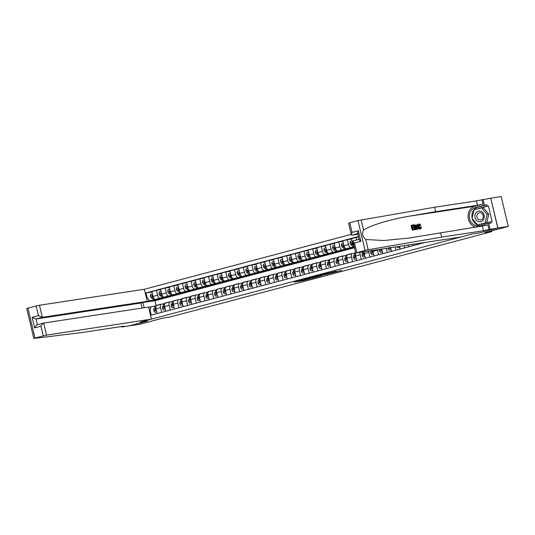 <?xml version="1.0" encoding="UTF-8"?>
<svg xmlns="http://www.w3.org/2000/svg" width="535" height="535" viewBox="0 0 535 535"><rect width="100%" height="100%" fill="white"/><g stroke="black" fill="none" stroke-linecap="round" stroke-linejoin="round"><path stroke-width="0.8" d="M302.609 279.872L294.217 282.092L302.716 280.728L310.226 278.722L300.596 280.587L302.609 279.872M336.214 271.245L324.926 273.94L333.419 272.582L341.738 270.329L332.041 272.756L326.938 273.505L336.194 271.171M129.202 325.862L139.528 324.304L162.961 318.084L169.983 317.021L491.832 231.595L491.658 230.846M497.924 228.017L490.729 198.197L497.791 228.05L479.701 232.852L497.924 228.017L508.25 226.445L484.817 232.665L491.832 231.595M129.202 325.875L147.433 321.04L140.003 322.17L472.265 233.982L479.701 232.852L472.265 233.982L460.842 237.018L355.621 253.001L365.031 250.434L357.975 220.574L434.601 207.252L476.411 200.886L490.729 198.197M313.242 277.063L303.726 279.564L312.219 278.207L320.652 275.946L313.242 277.063M314.714 276.628L323.842 274.248L331.252 273.131L320.004 275.712L321.856 275.619L314.714 276.628M490.869 198.157L501.195 196.586L508.25 226.445M351.221 234.383L144.363 289.281L39.483 305.244L42.332 317.308L36.019 318.987L37.37 324.712L43.549 323.08M148.643 307.371L150.984 306.749L150.094 310.233L151.244 315.115L424.864 242.495M150.094 310.233L149.365 310.427M146.423 297.995L147.152 297.801L149.573 300.784L154.107 300.088M152.007 292.01L146.001 292.919L147.152 297.801M146.001 292.919L358.443 236.537M354.384 247.779L154.949 300.71L142.972 302.529L144.203 307.739M154.949 300.71L156.086 305.518M149.573 300.784L142.892 302.496M351.649 239.025L347.375 239.673L348.526 244.555A3.324 1.665 75.1 0 0 350.94 247.531L353.742 247.103M347.375 239.673L342.861 240.87L344.012 245.752A3.324 1.665 75.1 0 0 346.426 248.728L353.568 247.645L350.559 248.441M342.968 241.325L338.695 241.974L339.845 246.856A3.324 1.665 75.1 0 0 342.26 249.832L345.062 249.41M338.695 241.974L334.181 243.178L335.331 248.059A3.324 1.665 75.1 0 0 337.745 251.035L344.894 249.945L341.878 250.748M334.288 243.632L330.015 244.281L331.165 249.163A3.324 1.665 75.1 0 0 333.579 252.139L336.381 251.711M330.015 244.281L325.501 245.478L326.651 250.36A3.324 1.665 75.1 0 0 329.065 253.336L336.214 252.252L333.198 253.048M325.608 245.933L321.334 246.582L322.485 251.463A3.324 1.665 75.1 0 0 324.899 254.439L327.701 254.018M321.334 246.582L316.82 247.779L317.971 252.667A3.324 1.665 75.1 0 0 320.385 255.643L327.534 254.553L324.518 255.355M316.927 248.24L312.654 248.889L313.804 253.771A3.324 1.665 75.1 0 0 316.218 256.746L319.02 256.318M312.654 248.889L308.14 250.086L309.29 254.968A3.324 1.665 75.1 0 0 311.711 257.944L318.853 256.853L315.837 257.656M308.247 250.54L303.974 251.189L305.124 256.071A3.324 1.665 75.1 0 0 307.545 259.047L310.347 258.626M303.974 251.189L299.46 252.386L300.616 257.268A3.324 1.665 75.1 0 0 303.031 260.251L310.173 259.161L307.157 259.963M299.567 252.848L295.293 253.496L296.45 258.378A3.324 1.665 75.1 0 0 298.864 261.354L301.666 260.926M295.293 253.496L290.779 254.693L291.936 259.575A3.324 1.665 75.1 0 0 294.35 262.551L301.493 261.461L298.476 262.264M290.886 255.148L286.613 255.797L287.77 260.679A3.324 1.665 75.1 0 0 290.184 263.655L292.986 263.233M286.613 255.797L282.099 256.994L283.256 261.876A3.324 1.665 75.1 0 0 285.67 264.852L292.812 263.768L289.796 264.571M282.206 257.449L277.933 258.104L279.089 262.986A3.324 1.665 75.1 0 0 281.504 265.962L284.306 265.534M277.933 258.104L273.418 259.301L274.575 264.183A3.324 1.665 75.1 0 0 276.99 267.159L284.132 266.069L281.116 266.871M273.525 259.756L269.252 260.405L270.409 265.286A3.324 1.665 75.1 0 0 272.823 268.262L275.625 267.841M269.252 260.405L264.738 261.602L265.895 266.483A3.324 1.665 75.1 0 0 268.309 269.459L275.451 268.376L272.435 269.172M264.845 262.056L260.572 262.712L261.729 267.594A3.324 1.665 75.1 0 0 264.143 270.57L266.945 270.142M260.572 262.712L256.058 263.909L257.215 268.791A3.324 1.665 75.1 0 0 259.629 271.767L266.771 270.677L263.762 271.479M256.165 264.364L251.891 265.012L253.048 269.894A3.324 1.665 75.1 0 0 255.462 272.87L258.265 272.449M251.891 265.012L247.377 266.209L248.534 271.091A3.324 1.665 75.1 0 0 250.948 274.067L258.091 272.984L255.081 273.78M247.491 266.664L243.211 267.319L244.368 272.201A3.324 1.665 75.1 0 0 246.782 275.177L249.584 274.749M243.211 267.319L238.697 268.516L239.854 273.398A3.324 1.665 75.1 0 0 242.268 276.374L249.41 275.284L246.401 276.087M238.811 268.971L234.531 269.62L235.688 274.502A3.324 1.665 75.1 0 0 238.102 277.478L240.904 277.05M234.531 269.62L230.023 270.817L231.173 275.699A3.324 1.665 75.1 0 0 233.588 278.675L240.73 277.591L237.721 278.387M230.13 271.272L225.857 271.927L227.007 276.809A3.324 1.665 75.1 0 0 229.421 279.785L232.223 279.357M225.857 271.927L221.343 273.124L222.493 278.006A3.324 1.665 75.1 0 0 224.907 280.982L232.05 279.892L229.04 280.694M221.45 273.579L217.177 274.228L218.327 279.109A3.324 1.665 75.1 0 0 220.741 282.085L223.543 281.657M217.177 274.228L212.662 275.425L213.813 280.307A3.324 1.665 75.1 0 0 216.227 283.282L223.376 282.199L220.36 282.995M212.769 275.879L208.496 276.535L209.646 281.417A3.324 1.665 75.1 0 0 212.061 284.393L214.863 283.965M208.496 276.535L203.982 277.732L205.132 282.614A3.324 1.665 75.1 0 0 207.547 285.59L214.696 284.5L211.679 285.302M204.089 278.187L199.816 278.835L200.966 283.717A3.324 1.665 75.1 0 0 203.38 286.693L206.182 286.265M199.816 278.835L195.302 280.032L196.452 284.914A3.324 1.665 75.1 0 0 198.866 287.89L206.015 286.807L202.999 287.603M195.409 280.487L191.135 281.142L192.286 286.024A3.324 1.665 75.1 0 0 194.7 289L197.502 288.572M191.135 281.142L186.621 282.34L187.772 287.221A3.324 1.665 75.1 0 0 190.192 290.197L197.335 289.107L194.319 289.91M186.728 282.794L182.455 283.443L183.605 288.325A3.324 1.665 75.1 0 0 186.026 291.301L188.828 290.873M182.455 283.443L177.941 284.64L179.098 289.522A3.324 1.665 75.1 0 0 181.512 292.498L188.654 291.414L185.638 292.21M178.048 285.095L173.775 285.75L174.932 290.632A3.324 1.665 75.1 0 0 177.346 293.608L180.148 293.18M173.775 285.75L169.261 286.947L170.418 291.829A3.324 1.665 75.1 0 0 172.832 294.805L179.974 293.715L176.958 294.517M169.368 287.402L165.094 288.051L166.251 292.933A3.324 1.665 75.1 0 0 168.665 295.909L171.467 295.48M165.094 288.051L160.58 289.248L161.737 294.13A3.324 1.665 75.1 0 0 164.151 297.106L171.294 296.022L168.278 296.818M160.687 289.702L156.414 290.358L157.571 295.24A3.324 1.665 75.1 0 0 159.985 298.216L162.787 297.788M156.414 290.358L151.9 291.555L153.057 296.437A3.324 1.665 75.1 0 0 155.471 299.413L162.613 298.323L159.597 299.125M155.424 306.073L150.984 306.749M164.105 303.773L161.396 304.188A3.324 1.665 75.1 0 0 161.309 304.201A3.324 1.665 75.1 0 0 160.507 307.665L161.617 312.36M172.785 301.466L170.076 301.88A3.324 1.665 75.1 0 0 169.99 301.9A3.324 1.665 75.1 0 0 169.187 305.358L170.297 310.059M181.465 299.165L178.757 299.58A3.324 1.665 75.1 0 0 178.663 299.593A3.324 1.665 75.1 0 0 177.867 303.057L178.978 307.752M190.146 296.858L187.437 297.273A3.324 1.665 75.1 0 0 187.344 297.293A3.324 1.665 75.1 0 0 186.548 300.75L187.658 305.452M198.826 294.558L196.118 294.972A3.324 1.665 75.1 0 0 196.024 294.986A3.324 1.665 75.1 0 0 195.228 298.45L196.338 303.144M207.506 292.25L204.791 292.665A3.324 1.665 75.1 0 0 204.704 292.685A3.324 1.665 75.1 0 0 203.909 296.143L205.019 300.844M216.187 289.95L213.472 290.365A3.324 1.665 75.1 0 0 213.385 290.378A3.324 1.665 75.1 0 0 212.589 293.842L213.699 298.537M224.867 287.643L222.152 288.057A3.324 1.665 75.1 0 0 222.065 288.077A3.324 1.665 75.1 0 0 221.263 291.535L222.373 296.236M233.541 285.342L230.832 285.757A3.324 1.665 75.1 0 0 230.745 285.77A3.324 1.665 75.1 0 0 229.943 289.234L231.053 293.929M242.221 283.042L239.513 283.45A3.324 1.665 75.1 0 0 239.426 283.47A3.324 1.665 75.1 0 0 238.623 286.927L239.733 291.628M250.902 280.735L248.193 281.149A3.324 1.665 75.1 0 0 248.106 281.163A3.324 1.665 75.1 0 0 247.304 284.627L248.414 289.321M259.582 278.434L256.874 278.842A3.324 1.665 75.1 0 0 256.787 278.862A3.324 1.665 75.1 0 0 255.984 282.32L257.094 287.021M268.262 276.127L265.554 276.541A3.324 1.665 75.1 0 0 265.467 276.555A3.324 1.665 75.1 0 0 264.664 280.019L265.775 284.714M276.943 273.826L274.234 274.234A3.324 1.665 75.1 0 0 274.147 274.254A3.324 1.665 75.1 0 0 273.345 277.712L274.455 282.413M285.623 271.519L282.915 271.934A3.324 1.665 75.1 0 0 282.828 271.954A3.324 1.665 75.1 0 0 282.025 275.411L283.135 280.106M294.303 269.219L291.595 269.627A3.324 1.665 75.1 0 0 291.501 269.647A3.324 1.665 75.1 0 0 290.706 273.111L291.816 277.805M302.984 266.911L300.275 267.326A3.324 1.665 75.1 0 0 300.182 267.346A3.324 1.665 75.1 0 0 299.386 270.804L300.496 275.498M311.664 264.611L308.956 265.019A3.324 1.665 75.1 0 0 308.862 265.039A3.324 1.665 75.1 0 0 308.066 268.503L309.176 273.198M320.345 262.304L317.636 262.718A3.324 1.665 75.1 0 0 317.543 262.738A3.324 1.665 75.1 0 0 316.747 266.196L317.857 270.891M329.025 260.003L326.31 260.411A3.324 1.665 75.1 0 0 326.223 260.431A3.324 1.665 75.1 0 0 325.427 263.895L326.537 268.59M337.705 257.696L334.99 258.111A3.324 1.665 75.1 0 0 334.903 258.131A3.324 1.665 75.1 0 0 334.108 261.588L335.218 266.29M346.379 255.396L343.671 255.804A3.324 1.665 75.1 0 0 343.584 255.824A3.324 1.665 75.1 0 0 342.781 259.288L343.891 263.982M355.059 253.088L352.351 253.503A3.324 1.665 75.1 0 0 352.264 253.523A3.324 1.665 75.1 0 0 351.462 256.981L352.572 261.682M358.55 236.992L351.542 238.57L352.692 243.452A3.324 1.665 75.1 0 0 353.949 245.913M161.222 304.228L156.882 305.385A3.324 1.665 75.1 0 0 156.795 305.398A3.324 1.665 75.1 0 0 155.993 308.862L157.103 313.557M169.903 301.927L165.562 303.077A3.324 1.665 75.1 0 0 165.475 303.098A3.324 1.665 75.1 0 0 164.673 306.555L165.783 311.256M178.583 299.62L174.243 300.777A3.324 1.665 75.1 0 0 174.156 300.79A3.324 1.665 75.1 0 0 173.353 304.254L174.463 308.949M187.257 297.32L182.923 298.47A3.324 1.665 75.1 0 0 182.83 298.49A3.324 1.665 75.1 0 0 182.034 301.947L183.144 306.649M195.937 295.019L191.604 296.169A3.324 1.665 75.1 0 0 191.51 296.183A3.324 1.665 75.1 0 0 190.714 299.647L191.824 304.341M204.617 292.712L200.284 293.862A3.324 1.665 75.1 0 0 200.19 293.882A3.324 1.665 75.1 0 0 199.394 297.34L200.505 302.041M213.298 290.411L208.958 291.562A3.324 1.665 75.1 0 0 208.871 291.582A3.324 1.665 75.1 0 0 208.075 295.039L209.185 299.734M221.978 288.104L217.638 289.254A3.324 1.665 75.1 0 0 217.551 289.274A3.324 1.665 75.1 0 0 216.755 292.739L217.865 297.433M230.659 285.804L226.318 286.954A3.324 1.665 75.1 0 0 226.231 286.974A3.324 1.665 75.1 0 0 225.429 290.431L226.546 295.126M239.339 283.496L234.999 284.647A3.324 1.665 75.1 0 0 234.912 284.667A3.324 1.665 75.1 0 0 234.109 288.131L235.219 292.826M248.019 281.196L243.679 282.346A3.324 1.665 75.1 0 0 243.592 282.366A3.324 1.665 75.1 0 0 242.79 285.824L243.9 290.518M256.7 278.889L252.359 280.039A3.324 1.665 75.1 0 0 252.273 280.059A3.324 1.665 75.1 0 0 251.47 283.523L252.58 288.218M265.38 276.588L261.04 277.739A3.324 1.665 75.1 0 0 260.953 277.759A3.324 1.665 75.1 0 0 260.15 281.216L261.261 285.911M274.06 274.281L269.72 275.431A3.324 1.665 75.1 0 0 269.633 275.451A3.324 1.665 75.1 0 0 268.831 278.916L269.941 283.61M282.741 271.981L278.401 273.131A3.324 1.665 75.1 0 0 278.314 273.151A3.324 1.665 75.1 0 0 277.511 276.608L278.621 281.31M291.421 269.673L287.081 270.824A3.324 1.665 75.1 0 0 286.994 270.844A3.324 1.665 75.1 0 0 286.192 274.308L287.302 279.002M300.102 267.373L295.761 268.523A3.324 1.665 75.1 0 0 295.668 268.543A3.324 1.665 75.1 0 0 294.872 272.001L295.982 276.702M308.775 265.066L304.442 266.216A3.324 1.665 75.1 0 0 304.348 266.236A3.324 1.665 75.1 0 0 303.552 269.7L304.662 274.395M317.456 262.765L313.122 263.915A3.324 1.665 75.1 0 0 313.028 263.936A3.324 1.665 75.1 0 0 312.233 267.393L313.343 272.094M326.136 260.458L321.802 261.608A3.324 1.665 75.1 0 0 321.709 261.628A3.324 1.665 75.1 0 0 320.913 265.092L322.023 269.787M334.816 258.158L330.476 259.308A3.324 1.665 75.1 0 0 330.389 259.328A3.324 1.665 75.1 0 0 329.593 262.785L330.704 267.487M343.497 255.85L339.157 257.007A3.324 1.665 75.1 0 0 339.07 257.021A3.324 1.665 75.1 0 0 338.274 260.485L339.384 265.179M352.177 253.55L347.837 254.7A3.324 1.665 75.1 0 0 347.75 254.72A3.324 1.665 75.1 0 0 346.947 258.178L348.058 262.879M355.768 253.008A3.324 1.665 75.1 0 0 355.628 255.877L356.738 260.572M360.082 252.353A3.324 1.665 75.1 0 0 360.142 254.68L361.252 259.375M364.168 251.731A3.324 1.665 75.1 0 0 364.308 253.57L365.418 258.271M356.049 237.366L356.664 239.968M368.655 251.049A3.324 1.665 75.1 0 0 368.822 252.373L369.932 257.074M372.848 250.407A3.324 1.665 75.1 0 0 372.989 251.269L374.099 255.964M377.429 249.711A3.324 1.665 75.1 0 0 377.503 250.072L378.613 254.767M381.696 249.063L382.779 253.664M386.323 248.36L387.293 252.466M390.597 247.705L391.459 251.356M395.225 247.003L395.974 250.159M399.505 246.354L400.14 249.056M404.132 245.645L404.654 247.859M408.406 244.997L408.82 246.749M413.033 244.294L413.334 245.552M417.307 243.646L417.501 244.448M305.431 279.156L314.633 277.431L305.418 279.096M320.304 275.331L316.359 276.321L321.722 275.197L320.264 275.157M152.421 293.755L150.623 294.23L150.315 296.029A2.2 1.103 75.1 0 0 151.218 297.701L153.418 299.607A6.353 3.183 75.1 0 0 155.558 300.322L156.882 299.974A6.353 3.183 75.1 0 0 157.283 299.807M157.471 299.105A6.353 3.183 75.1 0 0 159.029 299.399A6.353 3.183 75.1 0 0 160.012 298.717M154.648 299.179L154.735 299.259A6.353 3.183 75.1 0 0 156.882 299.974M159.029 299.399L157.711 299.747A6.353 3.183 -104.9 0 1 155.959 299.339M153.204 296.965A2.2 1.103 -104.9 0 1 152.662 296.056L151.826 296.276A2.2 1.103 75.1 0 0 152.542 297.353L154.234 298.824M153.104 296.845L152.629 296.43A1.123 0.562 -104.9 0 1 152.421 296.189L152.662 296.056M159.343 304.723A6.353 3.183 -104.9 0 1 159.878 304.475A6.353 3.183 -104.9 0 1 160.46 304.428M156.695 311.831L154.896 312.306L153.826 310.875A2.2 1.103 -104.9 0 1 153.906 309.056L155.076 306.635A6.353 3.183 -104.9 0 1 156.401 305.398L157.725 305.044A6.353 3.183 75.1 0 0 157.19 305.298M154.896 312.306L156.708 311.885M158.026 305.07A6.353 3.183 -104.9 0 1 158.554 304.823L159.878 304.475M158.153 304.99A6.353 3.183 75.1 0 0 157.725 305.044M155.825 307.464L155.224 308.708A2.2 1.103 75.1 0 0 155.05 309.912L155.491 310.307M155.966 308.728A2.2 1.103 -104.9 0 0 155.886 309.691L155.645 309.825A1.123 0.562 -104.9 0 1 155.725 309.538L155.879 309.217M33.805 338.414L26.75 308.555L27.934 308.173L34.996 338.026L34.013 338.414L82.243 332.502L124.053 326.136L121.599 327.019L129.343 325.842L147.433 321.04L140.003 322.17L151.425 319.141L148.569 307.077L43.689 323.04L46.538 335.104L34.996 338.026M142.089 308.06L140.899 303.024L147.219 301.345L42.332 317.308L38.44 315.63L36.159 305.987L27.934 308.173M147.219 301.345L144.363 289.281M121.599 327.019L121.485 326.524M151.425 319.141L46.538 335.104M36.159 305.987L39.483 305.244M140.899 303.024L36.019 318.987L32.12 317.308L38.44 315.63M43.221 335.846L40.941 326.203C41.931 324.397 42.847 323.341 43.689 323.04L37.37 324.718C36.527 325.019 35.611 326.076 34.621 327.881L32.12 317.308M412.385 230.11L414.505 229.756L412.385 230.11A10.814 9.342 -98.7 0 1 411.241 225.268L413.301 224.921L413.435 225.482L412.044 225.737M412.532 227.803L413.822 227.542L412.518 227.743L412.913 229.421L414.378 229.194L414.505 229.756M413.843 224.84L413.528 224.921A10.814 9.342 -98.7 0 0 414.672 229.762L415.989 229.522L414.986 229.682L413.843 224.84L415.581 225.008L416.437 226.927C416.805 228.472 416.618 229.348 415.869 229.548L415.561 229.629M420.483 228.94L420.864 228.846L420.483 228.94M419.32 224.566L420.055 225.496L420.577 225.362L419.614 224.486M419.467 223.938L420.891 225.161L420.577 225.362M419.306 223.978C418.51 224.259 418.236 225.155 418.484 226.666L419.039 226.519C418.704 225.028 418.892 224.158 419.607 223.897M434.601 207.252L435.644 211.666L477.454 205.306L482.991 204.069L474.973 206.196A10.814 9.342 -98.7 0 0 468.092 216.889A10.814 9.342 -98.7 0 0 476.07 227.295M435.644 211.666L409.168 216.214C390.523 219.283 370.568 225.335 363.539 230.05C361.76 233.728 362.509 236.891 365.779 239.526L383.909 240.503L409.195 238.035L487.96 225.088L489.003 229.508L497.791 228.05M416.959 224.366L417.353 224.305L419.487 229L419.112 229.054L418.477 227.609L417.42 227.77L417.494 229.301L417.119 229.354L416.959 224.366L416.491 227.168M416.618 228.458L416.812 229.441L417.494 229.301M417.427 227.823L417.962 227.743L418.798 229.134L419.487 229M440.613 232.692L441.663 237.105L483.466 230.745L489.003 229.508M357.902 234.25L351.756 235.186L351.341 234.878L348.566 223.142L357.975 220.574M365.779 239.526L368.187 249.718L441.663 237.105M472.131 218.166A9.336 8.072 81.3 0 1 477.849 207.246L486.91 204.838L487.218 206.129L474.231 209.787M477.768 224.901L492.133 221.517L488.455 205.942L487.218 206.129M490.896 221.704L491.204 222.995L488.662 223.383L490.047 229.234M482.985 199.374L484.369 205.226L475.307 207.627A9.336 8.072 -98.7 0 0 469.549 218.354A9.336 8.072 -98.7 0 0 478.858 225.937A9.336 8.072 -98.7 0 0 479.601 225.783L488.662 223.383M486.91 204.838L484.369 205.226M368.187 249.718L365.031 250.434M480.183 225.63A9.336 8.072 81.3 0 1 472.218 218.527M488.455 205.942L475.508 209.446M475.521 209.372L474.284 209.559M349.75 222.761L352.03 232.404C351.194 234.183 351.107 235.112 351.756 235.186L357.748 233.594M352.03 232.404L358.35 230.725C357.514 232.504 357.427 233.434 358.076 233.507M358.35 230.725L360.844 241.298C359.326 240.155 358.851 239.473 359.426 239.239M360.844 241.298L354.524 242.97C353.006 241.833 352.532 241.151 353.107 240.917L359.105 239.326L353.107 240.917M355.621 253.001L353.046 240.931M419.661 224.473L419.386 226.465L420.617 228.311L421.025 226.994L420.49 227.134M421.025 226.994L421.413 227.094L420.784 228.866C419.995 228.846 419.413 228.064 419.039 226.519M417.333 225.817L417.394 227.194L418.243 227.061L417.293 224.894L417.333 225.817M418.477 227.609L417.962 227.743M417.18 225.964L417.695 227.208M415.2 229.067L416.217 228.559L416.09 226.967L415.254 225.309L414.324 225.349L415.2 229.067M415.715 228.993L416.217 228.559L415.755 228.686L415.528 227.114L416.09 226.967M415.254 225.309L414.832 225.422L415.528 227.114M414.826 225.268L414.411 225.375L414.832 225.422M413.435 225.482L412.037 225.696L412.385 227.181L413.689 226.987L413.822 227.542M412.699 230.03L411.555 225.188M161.102 291.455L159.303 291.929L158.995 293.728A2.2 1.103 75.1 0 0 159.898 295.4L162.098 297.306A6.353 3.183 75.1 0 0 164.238 298.015L165.562 297.667A6.353 3.183 75.1 0 0 165.964 297.5M166.144 296.805A6.353 3.183 75.1 0 0 167.709 297.099A6.353 3.183 75.1 0 0 168.692 296.417M163.322 296.878L163.416 296.958A6.353 3.183 75.1 0 0 165.562 297.667M167.709 297.099L166.392 297.447A6.353 3.183 -104.9 0 1 164.64 297.032M161.884 294.658A2.2 1.103 -104.9 0 1 161.343 293.755L160.507 293.976A2.2 1.103 75.1 0 0 161.222 295.046L162.914 296.517M161.784 294.544L161.309 294.13A1.123 0.562 -104.9 0 1 161.102 293.882L161.343 293.755M169.782 289.147L167.983 289.622L167.676 291.421A2.2 1.103 75.1 0 0 168.578 293.093L170.779 294.999A6.353 3.183 75.1 0 0 172.919 295.715L174.236 295.367A6.353 3.183 75.1 0 0 174.644 295.2M174.825 294.497A6.353 3.183 75.1 0 0 176.389 294.792A6.353 3.183 75.1 0 0 177.373 294.11M172.002 294.571L172.096 294.651A6.353 3.183 75.1 0 0 174.236 295.367M176.389 294.792L175.072 295.146A6.353 3.183 -104.9 0 1 173.32 294.731M170.565 292.357A2.2 1.103 -104.9 0 1 170.016 291.448L169.187 291.669A2.2 1.103 75.1 0 0 169.896 292.745L171.595 294.217M170.464 292.237L169.983 291.822A1.123 0.562 -104.9 0 1 169.782 291.582L170.016 291.448M178.463 286.847L176.664 287.322L176.349 289.121A2.2 1.103 75.1 0 0 177.259 290.793L179.459 292.698A6.353 3.183 75.1 0 0 181.599 293.407L182.916 293.06A6.353 3.183 75.1 0 0 183.318 292.892M183.505 292.197A6.353 3.183 75.1 0 0 185.07 292.491A6.353 3.183 75.1 0 0 186.053 291.809M180.683 292.27L180.776 292.351A6.353 3.183 75.1 0 0 182.916 293.06M185.07 292.491L183.752 292.839A6.353 3.183 -104.9 0 1 182 292.424M179.245 290.057A2.2 1.103 -104.9 0 1 178.697 289.147L177.867 289.368A2.2 1.103 75.1 0 0 178.576 290.445L180.275 291.916M179.145 289.937L178.663 289.522A1.123 0.562 -104.9 0 1 178.463 289.274L178.697 289.147M168.023 302.422A6.353 3.183 -104.9 0 1 168.552 302.168A6.353 3.183 -104.9 0 1 169.14 302.121M165.375 309.524L163.576 310.006L162.5 308.575A2.2 1.103 -104.9 0 1 162.587 306.749L163.757 304.335A6.353 3.183 -104.9 0 1 165.081 303.091L166.405 302.743A6.353 3.183 75.1 0 0 165.87 302.991M163.576 310.006L165.389 309.584M166.706 302.77A6.353 3.183 -104.9 0 1 167.234 302.522L168.552 302.168M166.833 302.69A6.353 3.183 75.1 0 0 166.405 302.743M164.506 305.164L163.904 306.401A2.2 1.103 75.1 0 0 163.73 307.612L164.171 307.999M164.646 306.428A2.2 1.103 -104.9 0 0 164.566 307.391L164.325 307.518A1.123 0.562 -104.9 0 1 164.405 307.23L164.559 306.909M176.704 300.115A6.353 3.183 -104.9 0 1 177.232 299.867A6.353 3.183 -104.9 0 1 177.821 299.821M174.056 307.224L172.257 307.699L171.18 306.267A2.2 1.103 -104.9 0 1 171.26 304.448L172.437 302.028A6.353 3.183 -104.9 0 1 173.761 300.79L175.085 300.436A6.353 3.183 75.1 0 0 174.55 300.69M172.257 307.699L174.069 307.284M175.386 300.469A6.353 3.183 -104.9 0 1 175.915 300.215L177.232 299.867M175.513 300.382A6.353 3.183 75.1 0 0 175.085 300.436M173.186 302.857L172.584 304.101A2.2 1.103 75.1 0 0 172.41 305.304L172.852 305.699M173.32 304.121A2.2 1.103 -104.9 0 0 173.24 305.084L173.006 305.217A1.123 0.562 -104.9 0 1 173.086 304.93L173.24 304.609M185.384 297.814A6.353 3.183 -104.9 0 1 185.912 297.56A6.353 3.183 -104.9 0 1 186.501 297.513M182.736 304.917L180.937 305.398L179.86 303.967A2.2 1.103 -104.9 0 1 179.941 302.141L181.118 299.727A6.353 3.183 -104.9 0 1 182.442 298.483L183.759 298.135A6.353 3.183 75.1 0 0 183.231 298.383M180.937 305.398L182.749 304.977M184.067 298.162A6.353 3.183 -104.9 0 1 184.595 297.915L185.912 297.56M184.194 298.082A6.353 3.183 75.1 0 0 183.759 298.135M181.867 300.556L181.265 301.793A2.2 1.103 75.1 0 0 181.091 303.004L181.532 303.392M182 301.82A2.2 1.103 -104.9 0 0 181.92 302.783L181.686 302.91A1.123 0.562 -104.9 0 1 181.766 302.629L181.92 302.302M187.143 284.54L185.344 285.015L185.03 286.813A2.2 1.103 75.1 0 0 185.939 288.485L188.139 290.391A6.353 3.183 75.1 0 0 190.279 291.107L191.597 290.759A6.353 3.183 75.1 0 0 191.998 290.592M192.185 289.89A6.353 3.183 75.1 0 0 193.75 290.184A6.353 3.183 75.1 0 0 194.727 289.502M189.363 289.963L189.457 290.044A6.353 3.183 75.1 0 0 191.597 290.759M193.75 290.184L192.433 290.538A6.353 3.183 -104.9 0 1 190.681 290.124M187.925 287.75A2.2 1.103 -104.9 0 1 187.377 286.84L186.548 287.061A2.2 1.103 75.1 0 0 187.257 288.138L188.955 289.609M187.825 287.629L187.344 287.215A1.123 0.562 -104.9 0 1 187.143 286.974L187.377 286.84M194.065 295.507A6.353 3.183 -104.9 0 1 194.593 295.26A6.353 3.183 -104.9 0 1 195.181 295.213M191.416 302.616L189.617 303.091L188.541 301.666A2.2 1.103 -104.9 0 1 188.621 299.841L189.798 297.42A6.353 3.183 -104.9 0 1 191.122 296.183L192.439 295.828A6.353 3.183 75.1 0 0 191.911 296.082M189.617 303.091L191.43 302.676M192.747 295.862A6.353 3.183 -104.9 0 1 193.275 295.608L194.593 295.26M192.874 295.775A6.353 3.183 75.1 0 0 192.439 295.828M190.547 298.249L189.945 299.493A2.2 1.103 75.1 0 0 189.771 300.703L190.213 301.091M190.681 299.513A2.2 1.103 -104.9 0 0 190.6 300.476L190.366 300.61A1.123 0.562 -104.9 0 1 190.447 300.322L190.6 300.001M478.397 221.523A5.397 4.661 -98.7 0 0 484.108 217.972A5.397 4.661 -98.7 0 0 480.764 211.245A5.397 4.661 -98.7 0 0 475.053 214.796A5.397 4.661 -98.7 0 0 478.397 221.523M479.26 219.832A3.691 3.19 -98.7 0 0 480.624 219.959A3.691 3.19 -98.7 0 0 483.272 216.621A3.691 3.19 -98.7 0 0 480.878 212.79A3.691 3.19 -98.7 0 0 479.514 212.656A3.691 3.19 -98.7 0 0 476.866 216A3.691 3.19 -98.7 0 0 479.26 219.832M481.547 207.847L483.199 207.593L488.729 214.14L486.763 222.68L477.615 224.921L472.084 218.374L474.05 209.834L481.547 207.847L487.077 214.395L485.111 222.934L477.615 224.921M488.729 214.14L487.077 214.395M486.763 222.68L485.111 222.934M195.823 282.239L194.024 282.714L193.71 284.513A2.2 1.103 75.1 0 0 194.62 286.185L196.82 288.091A6.353 3.183 75.1 0 0 198.96 288.806L200.277 288.452A6.353 3.183 75.1 0 0 200.678 288.285M200.866 287.589A6.353 3.183 75.1 0 0 202.431 287.883A6.353 3.183 75.1 0 0 203.407 287.201M198.044 287.663L198.137 287.743A6.353 3.183 75.1 0 0 200.277 288.452M202.431 287.883L201.113 288.231A6.353 3.183 -104.9 0 1 199.354 287.817M196.606 285.449A2.2 1.103 -104.9 0 1 196.057 284.54L195.228 284.76A2.2 1.103 75.1 0 0 195.937 285.837L197.636 287.308M196.505 285.329L196.024 284.914A1.123 0.562 -104.9 0 1 195.817 284.667L196.057 284.54M202.745 293.207A6.353 3.183 -104.9 0 1 203.273 292.953A6.353 3.183 -104.9 0 1 203.862 292.906M200.097 300.316L198.298 300.79L197.221 299.359A2.2 1.103 -104.9 0 1 197.301 297.534L198.478 295.119A6.353 3.183 -104.9 0 1 199.802 293.875L201.12 293.528A6.353 3.183 75.1 0 0 200.592 293.775M198.298 300.79L200.11 300.369M201.427 293.554A6.353 3.183 -104.9 0 1 201.956 293.307L203.273 292.953M201.555 293.474A6.353 3.183 75.1 0 0 201.12 293.528M199.227 295.949L198.625 297.186A2.2 1.103 75.1 0 0 198.452 298.396L198.893 298.784M199.361 297.213A2.2 1.103 -104.9 0 0 199.281 298.176L199.047 298.303A1.123 0.562 -104.9 0 1 199.127 298.022L199.281 297.694M204.504 279.932L202.705 280.407L202.39 282.206A2.2 1.103 75.1 0 0 203.3 283.878L205.5 285.784A6.353 3.183 75.1 0 0 207.64 286.499L208.958 286.151A6.353 3.183 75.1 0 0 209.359 285.984M209.546 285.282A6.353 3.183 75.1 0 0 211.111 285.576A6.353 3.183 75.1 0 0 212.087 284.901M206.724 285.356L206.818 285.436A6.353 3.183 75.1 0 0 208.958 286.151M211.111 285.576L209.794 285.931A6.353 3.183 -104.9 0 1 208.035 285.516M205.286 283.142A2.2 1.103 -104.9 0 1 204.738 282.233L203.909 282.453A2.2 1.103 75.1 0 0 204.617 283.53L206.316 285.001M205.186 283.022L204.704 282.607A1.123 0.562 -104.9 0 1 204.497 282.366L204.738 282.233M211.425 290.9A6.353 3.183 -104.9 0 1 211.954 290.652A6.353 3.183 -104.9 0 1 212.535 290.605M208.777 298.008L206.978 298.483L205.901 297.059A2.2 1.103 -104.9 0 1 205.982 295.233L207.159 292.812A6.353 3.183 -104.9 0 1 208.483 291.575L209.8 291.221A6.353 3.183 75.1 0 0 209.272 291.475M206.978 298.483L208.79 298.069M210.108 291.254A6.353 3.183 -104.9 0 1 210.636 291L211.954 290.652M210.235 291.167A6.353 3.183 75.1 0 0 209.8 291.221M207.908 293.641L207.299 294.885A2.2 1.103 75.1 0 0 207.132 296.096L207.573 296.484M208.041 294.905A2.2 1.103 -104.9 0 0 207.961 295.868L207.72 296.002A1.123 0.562 -104.9 0 1 207.801 295.715L207.961 295.394M213.184 277.632L211.385 278.106L211.071 279.905A2.2 1.103 75.1 0 0 211.98 281.577L214.181 283.483A6.353 3.183 75.1 0 0 216.321 284.199L217.638 283.844A6.353 3.183 75.1 0 0 218.039 283.677M218.226 282.982A6.353 3.183 75.1 0 0 219.791 283.276A6.353 3.183 75.1 0 0 220.768 282.594M215.404 283.055L215.498 283.135A6.353 3.183 75.1 0 0 217.638 283.844M219.791 283.276L218.474 283.624A6.353 3.183 -104.9 0 1 216.715 283.209M213.967 280.842A2.2 1.103 -104.9 0 1 213.418 279.932L212.582 280.153A2.2 1.103 75.1 0 0 213.298 281.229L214.996 282.701M213.866 280.721L213.385 280.307A1.123 0.562 -104.9 0 1 213.177 280.059L213.418 279.932M220.106 288.599A6.353 3.183 -104.9 0 1 220.634 288.345A6.353 3.183 -104.9 0 1 221.216 288.305M217.457 295.708L215.659 296.183L214.582 294.752A2.2 1.103 -104.9 0 1 214.662 292.933L215.839 290.512A6.353 3.183 -104.9 0 1 217.163 289.268L218.481 288.92A6.353 3.183 75.1 0 0 217.952 289.167M215.659 296.183L217.471 295.761M218.782 288.947A6.353 3.183 -104.9 0 1 219.317 288.699L220.634 288.345M218.915 288.867A6.353 3.183 75.1 0 0 218.481 288.92M216.581 291.341L215.979 292.578A2.2 1.103 75.1 0 0 215.812 293.789L216.254 294.176M216.722 292.605A2.2 1.103 -104.9 0 0 216.642 293.568L216.401 293.702A1.123 0.562 -104.9 0 1 216.481 293.414L216.642 293.086M221.858 275.324L220.066 275.799L219.751 277.598A2.2 1.103 75.1 0 0 220.661 279.27L222.854 281.183A6.353 3.183 75.1 0 0 225.001 281.891L226.318 281.544A6.353 3.183 75.1 0 0 226.72 281.377M226.907 280.674A6.353 3.183 75.1 0 0 228.472 280.969A6.353 3.183 75.1 0 0 229.448 280.293M224.085 280.748L224.178 280.828A6.353 3.183 75.1 0 0 226.318 281.544M228.472 280.969L227.154 281.323A6.353 3.183 -104.9 0 1 225.395 280.908M222.64 278.534A2.2 1.103 -104.9 0 1 222.099 277.625L221.263 277.846A2.2 1.103 75.1 0 0 221.978 278.922L223.677 280.393M222.547 278.414L222.065 277.999A1.123 0.562 -104.9 0 1 221.858 277.759L222.099 277.625M228.786 286.292A6.353 3.183 -104.9 0 1 229.314 286.044A6.353 3.183 -104.9 0 1 229.896 285.998M226.131 293.401L224.339 293.875L223.262 292.451A2.2 1.103 -104.9 0 1 223.342 290.625L224.519 288.204A6.353 3.183 -104.9 0 1 225.844 286.967L227.161 286.613A6.353 3.183 75.1 0 0 226.633 286.867M224.339 293.875L226.144 293.461M227.462 286.646A6.353 3.183 -104.9 0 1 227.997 286.392L229.314 286.044M227.596 286.559A6.353 3.183 75.1 0 0 227.161 286.613M225.262 289.034L224.66 290.278A2.2 1.103 75.1 0 0 224.486 291.488L224.934 291.876M225.402 290.298A2.2 1.103 -104.9 0 0 225.322 291.261L225.081 291.394A1.123 0.562 -104.9 0 1 225.161 291.107L225.322 290.786M230.538 273.024L228.746 273.499L228.432 275.298A2.2 1.103 75.1 0 0 229.341 276.969L231.535 278.875A6.353 3.183 75.1 0 0 233.681 279.591L234.999 279.237A6.353 3.183 75.1 0 0 235.4 279.069M235.587 278.374A6.353 3.183 75.1 0 0 237.152 278.668A6.353 3.183 75.1 0 0 238.128 277.986M232.765 278.447L232.859 278.528A6.353 3.183 75.1 0 0 234.999 279.237M237.152 278.668L235.835 279.016A6.353 3.183 -104.9 0 1 234.076 278.601M231.321 276.234A2.2 1.103 -104.9 0 1 230.779 275.324L229.943 275.545A2.2 1.103 75.1 0 0 230.659 276.622L232.357 278.093M231.227 276.113L230.745 275.699A1.123 0.562 -104.9 0 1 230.538 275.451L230.779 275.324M237.466 283.991A6.353 3.183 -104.9 0 1 237.995 283.737A6.353 3.183 -104.9 0 1 238.577 283.697M234.811 291.1L233.019 291.575L231.943 290.144A2.2 1.103 -104.9 0 1 232.023 288.325L233.2 285.904A6.353 3.183 -104.9 0 1 234.524 284.66L235.841 284.312A6.353 3.183 75.1 0 0 235.313 284.56M233.019 291.575L234.825 291.154M236.142 284.339A6.353 3.183 -104.9 0 1 236.677 284.092L237.995 283.737M236.276 284.259A6.353 3.183 75.1 0 0 235.841 284.312M233.942 286.733L233.34 287.97A2.2 1.103 75.1 0 0 233.166 289.181L233.614 289.569M234.083 287.997A2.2 1.103 -104.9 0 0 234.002 288.96L233.762 289.094A1.123 0.562 -104.9 0 1 233.842 288.806L234.002 288.479M239.219 270.717L237.426 271.198L237.112 272.99A2.2 1.103 75.1 0 0 238.022 274.662L240.215 276.575A6.353 3.183 75.1 0 0 242.362 277.284L243.679 276.936A6.353 3.183 75.1 0 0 244.08 276.769M244.268 276.067A6.353 3.183 75.1 0 0 245.833 276.361A6.353 3.183 75.1 0 0 246.809 275.685M241.446 276.14L241.539 276.221A6.353 3.183 75.1 0 0 243.679 276.936M245.833 276.361L244.508 276.715A6.353 3.183 -104.9 0 1 242.756 276.301M240.001 273.927A2.2 1.103 -104.9 0 1 239.459 273.017L238.623 273.238A2.2 1.103 75.1 0 0 239.339 274.315L241.038 275.786M239.901 273.806L239.426 273.392A1.123 0.562 -104.9 0 1 239.219 273.151L239.459 273.017M246.147 281.684A6.353 3.183 -104.9 0 1 246.675 281.437A6.353 3.183 -104.9 0 1 247.257 281.39M243.492 288.793L241.7 289.268L240.623 287.843A2.2 1.103 -104.9 0 1 240.703 286.018L241.88 283.597A6.353 3.183 -104.9 0 1 243.204 282.36L244.522 282.005A6.353 3.183 75.1 0 0 243.993 282.259M241.7 289.268L243.505 288.853M244.823 282.039A6.353 3.183 -104.9 0 1 245.358 281.784L246.675 281.437M244.95 281.952A6.353 3.183 75.1 0 0 244.522 282.005M242.623 284.426L242.021 285.67A2.2 1.103 75.1 0 0 241.847 286.88L242.295 287.268M242.763 285.69A2.2 1.103 -104.9 0 0 242.683 286.66L242.442 286.787A1.123 0.562 -104.9 0 1 242.522 286.499L242.683 286.178M247.899 268.416L246.107 268.891L245.792 270.69A2.2 1.103 75.1 0 0 246.702 272.362L248.895 274.268A6.353 3.183 75.1 0 0 251.042 274.983L252.359 274.629A6.353 3.183 75.1 0 0 252.761 274.462M252.948 273.766A6.353 3.183 75.1 0 0 254.513 274.06A6.353 3.183 75.1 0 0 255.489 273.378M250.126 273.84L250.22 273.92A6.353 3.183 75.1 0 0 252.359 274.629M254.513 274.06L253.189 274.408A6.353 3.183 -104.9 0 1 251.437 273.994M248.681 271.626A2.2 1.103 -104.9 0 1 248.14 270.717L247.304 270.937A2.2 1.103 75.1 0 0 248.019 272.014L249.718 273.485M248.581 271.506L248.106 271.091A1.123 0.562 -104.9 0 1 247.899 270.844L248.14 270.717M254.821 279.384A6.353 3.183 -104.9 0 1 255.355 279.136A6.353 3.183 -104.9 0 1 255.937 279.089M252.172 286.492L250.38 286.967L249.303 285.536A2.2 1.103 -104.9 0 1 249.384 283.717L250.561 281.296A6.353 3.183 -104.9 0 1 251.885 280.052L253.202 279.705A6.353 3.183 75.1 0 0 252.674 279.952M250.38 286.967L252.186 286.546M253.503 279.731A6.353 3.183 -104.9 0 1 254.031 279.484L255.355 279.136M253.63 279.651A6.353 3.183 75.1 0 0 253.202 279.705M251.303 282.126L250.701 283.363A2.2 1.103 75.1 0 0 250.527 284.573L250.975 284.961M251.443 283.389A2.2 1.103 -104.9 0 0 251.363 284.352L251.122 284.486A1.123 0.562 -104.9 0 1 251.203 284.199L251.363 283.871M256.579 266.109L254.787 266.59L254.473 268.383A2.2 1.103 75.1 0 0 255.376 270.061L257.576 271.967A6.353 3.183 75.1 0 0 259.716 272.676L261.04 272.328A6.353 3.183 75.1 0 0 261.441 272.161M261.628 271.459A6.353 3.183 75.1 0 0 263.193 271.753A6.353 3.183 75.1 0 0 264.17 271.078M258.806 271.533L258.893 271.613A6.353 3.183 75.1 0 0 261.04 272.328M263.193 271.753L261.869 272.108A6.353 3.183 -104.9 0 1 260.117 271.693M257.362 269.319A2.2 1.103 -104.9 0 1 256.82 268.409L255.984 268.63A2.2 1.103 75.1 0 0 256.7 269.707L258.392 271.178M257.261 269.199L256.787 268.784A1.123 0.562 -104.9 0 1 256.579 268.543L256.82 268.409M263.501 277.076A6.353 3.183 -104.9 0 1 264.036 276.829A6.353 3.183 -104.9 0 1 264.618 276.782M260.853 284.185L259.06 284.66L257.984 283.236A2.2 1.103 -104.9 0 1 258.064 281.41L259.241 278.989A6.353 3.183 -104.9 0 1 260.565 277.752L261.882 277.397A6.353 3.183 75.1 0 0 261.347 277.652M259.06 284.66L260.866 284.245M262.183 277.431A6.353 3.183 -104.9 0 1 262.712 277.177L264.036 276.829M262.31 277.344A6.353 3.183 75.1 0 0 261.882 277.397M259.983 279.818L259.381 281.062A2.2 1.103 75.1 0 0 259.207 282.273L259.656 282.661M260.124 281.082A2.2 1.103 -104.9 0 0 260.043 282.052L259.803 282.179A1.123 0.562 -104.9 0 1 259.883 281.891L260.037 281.57M265.26 263.808L263.467 264.283L263.153 266.082A2.2 1.103 75.1 0 0 264.056 267.754L266.256 269.66A6.353 3.183 75.1 0 0 268.396 270.376L269.72 270.021A6.353 3.183 75.1 0 0 270.121 269.854M270.309 269.159A6.353 3.183 75.1 0 0 271.874 269.453A6.353 3.183 75.1 0 0 272.85 268.771M267.487 269.232L267.574 269.312A6.353 3.183 75.1 0 0 269.72 270.021M271.874 269.453L270.549 269.8A6.353 3.183 -104.9 0 1 268.797 269.386M266.042 267.018A2.2 1.103 -104.9 0 1 265.5 266.109L264.664 266.33A2.2 1.103 75.1 0 0 265.38 267.406L267.072 268.878M265.942 266.898L265.467 266.483A1.123 0.562 -104.9 0 1 265.26 266.236L265.5 266.109M272.181 274.776A6.353 3.183 -104.9 0 1 272.716 274.529A6.353 3.183 -104.9 0 1 273.298 274.482M269.533 281.885L267.734 282.36L266.664 280.928A2.2 1.103 -104.9 0 1 266.744 279.109L267.915 276.689A6.353 3.183 -104.9 0 1 269.239 275.445L270.563 275.097A6.353 3.183 75.1 0 0 270.028 275.344M267.734 282.36L269.546 281.938M270.864 275.124A6.353 3.183 -104.9 0 1 271.392 274.876L272.716 274.529M270.991 275.043A6.353 3.183 75.1 0 0 270.563 275.097M268.664 277.518L268.062 278.755A2.2 1.103 75.1 0 0 267.888 279.965L268.329 280.353M268.804 278.782A2.2 1.103 -104.9 0 0 268.724 279.745L268.483 279.879A1.123 0.562 -104.9 0 1 268.563 279.591L268.717 279.27M273.94 261.501L272.141 261.983L271.834 263.775A2.2 1.103 75.1 0 0 272.736 265.454L274.936 267.36A6.353 3.183 75.1 0 0 277.076 268.068L278.401 267.721A6.353 3.183 75.1 0 0 278.802 267.553M278.982 266.858A6.353 3.183 75.1 0 0 280.547 267.146A6.353 3.183 75.1 0 0 281.53 266.47M276.167 266.925L276.254 267.005A6.353 3.183 75.1 0 0 278.401 267.721M280.547 267.146L279.23 267.5A6.353 3.183 -104.9 0 1 277.478 267.085M274.722 264.711A2.2 1.103 -104.9 0 1 274.181 263.802L273.345 264.022A2.2 1.103 75.1 0 0 274.06 265.099L275.752 266.57M274.622 264.591L274.147 264.176A1.123 0.562 -104.9 0 1 273.94 263.936L274.181 263.802M280.862 272.469A6.353 3.183 -104.9 0 1 281.397 272.221A6.353 3.183 -104.9 0 1 281.978 272.175M278.213 279.578L276.414 280.052L275.344 278.628A2.2 1.103 -104.9 0 1 275.425 276.802L276.595 274.381A6.353 3.183 -104.9 0 1 277.919 273.144L279.243 272.79A6.353 3.183 75.1 0 0 278.708 273.044M276.414 280.052L278.227 279.638M279.544 272.823A6.353 3.183 -104.9 0 1 280.072 272.569L281.397 272.221M279.671 272.736A6.353 3.183 75.1 0 0 279.243 272.79M277.344 275.211L276.742 276.455A2.2 1.103 75.1 0 0 276.568 277.665L277.01 278.053M277.484 276.475A2.2 1.103 -104.9 0 0 277.404 277.444L277.163 277.571A1.123 0.562 -104.9 0 1 277.244 277.284L277.397 276.963M282.62 259.201L280.822 259.676L280.514 261.475A2.2 1.103 75.1 0 0 281.417 263.146L283.617 265.052A6.353 3.183 75.1 0 0 285.757 265.768L287.074 265.413A6.353 3.183 75.1 0 0 287.482 265.246M287.663 264.551A6.353 3.183 75.1 0 0 289.228 264.845A6.353 3.183 75.1 0 0 290.211 264.163M284.841 264.624L284.934 264.705A6.353 3.183 75.1 0 0 287.074 265.413M289.228 264.845L287.91 265.193A6.353 3.183 -104.9 0 1 286.158 264.778M283.403 262.411A2.2 1.103 -104.9 0 1 282.854 261.501L282.025 261.722A2.2 1.103 75.1 0 0 282.734 262.799L284.433 264.27M283.303 262.29L282.828 261.876A1.123 0.562 -104.9 0 1 282.62 261.628L282.854 261.501M289.542 270.168A6.353 3.183 -104.9 0 1 290.07 269.921A6.353 3.183 -104.9 0 1 290.659 269.874M286.894 277.277L285.095 277.752L284.018 276.321A2.2 1.103 -104.9 0 1 284.105 274.502L285.275 272.081A6.353 3.183 -104.9 0 1 286.599 270.837L287.924 270.489A6.353 3.183 75.1 0 0 287.389 270.737M285.095 277.752L286.907 277.331M288.225 270.516A6.353 3.183 -104.9 0 1 288.753 270.269L290.07 269.921M288.352 270.436A6.353 3.183 75.1 0 0 287.924 270.489M286.024 272.91L285.423 274.147A2.2 1.103 75.1 0 0 285.249 275.358L285.69 275.746M286.158 274.174A2.2 1.103 -104.9 0 0 286.085 275.137L285.844 275.271A1.123 0.562 -104.9 0 1 285.924 274.983L286.078 274.662M291.301 256.894L289.502 257.375L289.194 259.174A2.2 1.103 75.1 0 0 290.097 260.846L292.297 262.752A6.353 3.183 75.1 0 0 294.437 263.461L295.755 263.113A6.353 3.183 75.1 0 0 296.156 262.946M296.343 262.25A6.353 3.183 75.1 0 0 297.908 262.538A6.353 3.183 75.1 0 0 298.891 261.862M293.521 262.317L293.615 262.397A6.353 3.183 75.1 0 0 295.755 263.113M297.908 262.538L296.591 262.892A6.353 3.183 -104.9 0 1 294.838 262.478M292.083 260.104A2.2 1.103 -104.9 0 1 291.535 259.194L290.706 259.415A2.2 1.103 75.1 0 0 291.414 260.491L293.113 261.963M291.983 259.983L291.501 259.569A1.123 0.562 -104.9 0 1 291.301 259.328L291.535 259.194M298.222 267.861A6.353 3.183 -104.9 0 1 298.751 267.614A6.353 3.183 -104.9 0 1 299.339 267.567M295.574 274.97L293.775 275.451L292.698 274.02A2.2 1.103 -104.9 0 1 292.779 272.195L293.956 269.774A6.353 3.183 -104.9 0 1 295.28 268.537L296.604 268.189A6.353 3.183 75.1 0 0 296.069 268.436M293.775 275.451L295.587 275.03M296.905 268.216A6.353 3.183 -104.9 0 1 297.433 267.961L298.751 267.614M297.032 268.129A6.353 3.183 75.1 0 0 296.604 268.189M294.705 270.603L294.103 271.847A2.2 1.103 75.1 0 0 293.929 273.057L294.37 273.445M294.838 271.867A2.2 1.103 -104.9 0 0 294.758 272.837L294.524 272.964A1.123 0.562 -104.9 0 1 294.604 272.676L294.758 272.355M299.981 254.593L298.182 255.068L297.868 256.867A2.2 1.103 75.1 0 0 298.777 258.539L300.978 260.445A6.353 3.183 75.1 0 0 303.118 261.16L304.435 260.806A6.353 3.183 75.1 0 0 304.836 260.639M305.024 259.943A6.353 3.183 75.1 0 0 306.588 260.237A6.353 3.183 75.1 0 0 307.572 259.555M302.201 260.017L302.295 260.097A6.353 3.183 75.1 0 0 304.435 260.806M306.588 260.237L305.271 260.585A6.353 3.183 -104.9 0 1 303.519 260.171M300.764 257.803A2.2 1.103 -104.9 0 1 300.215 256.894L299.386 257.114A2.2 1.103 75.1 0 0 300.095 258.191L301.793 259.662M300.663 257.683L300.182 257.268A1.123 0.562 -104.9 0 1 299.981 257.021L300.215 256.894M306.903 265.561A6.353 3.183 -104.9 0 1 307.431 265.313A6.353 3.183 -104.9 0 1 308.02 265.266M304.254 272.669L302.456 273.144L301.379 271.713A2.2 1.103 -104.9 0 1 301.459 269.894L302.636 267.473A6.353 3.183 -104.9 0 1 303.96 266.229L305.278 265.882A6.353 3.183 75.1 0 0 304.749 266.129M302.456 273.144L304.268 272.723M305.585 265.908A6.353 3.183 -104.9 0 1 306.114 265.661L307.431 265.313M305.712 265.828A6.353 3.183 75.1 0 0 305.278 265.882M303.385 268.302L302.783 269.54A2.2 1.103 75.1 0 0 302.609 270.75L303.051 271.138M303.519 269.566A2.2 1.103 -104.9 0 0 303.439 270.529L303.205 270.663A1.123 0.562 -104.9 0 1 303.285 270.376L303.439 270.055M308.662 252.286L306.863 252.767L306.548 254.566A2.2 1.103 75.1 0 0 307.458 256.238L309.658 258.144A6.353 3.183 75.1 0 0 311.798 258.853L313.115 258.505A6.353 3.183 75.1 0 0 313.517 258.338M313.704 257.643A6.353 3.183 75.1 0 0 315.269 257.93A6.353 3.183 75.1 0 0 316.245 257.255M310.882 257.709L310.975 257.79A6.353 3.183 75.1 0 0 313.115 258.505M315.269 257.93L313.951 258.285A6.353 3.183 -104.9 0 1 312.193 257.87M309.444 255.496A2.2 1.103 -104.9 0 1 308.896 254.586L308.066 254.814A2.2 1.103 75.1 0 0 308.775 255.884L310.474 257.355M309.344 255.376L308.862 254.961A1.123 0.562 -104.9 0 1 308.662 254.72L308.896 254.586M315.583 263.253A6.353 3.183 -104.9 0 1 316.111 263.006A6.353 3.183 -104.9 0 1 316.7 262.959M312.935 270.362L311.136 270.844L310.059 269.413A2.2 1.103 -104.9 0 1 310.139 267.587L311.316 265.166A6.353 3.183 -104.9 0 1 312.641 263.929L313.958 263.581A6.353 3.183 75.1 0 0 313.43 263.829M311.136 270.844L312.948 270.422M314.266 263.608A6.353 3.183 -104.9 0 1 314.794 263.354L316.111 263.006M314.393 263.521A6.353 3.183 75.1 0 0 313.958 263.581M312.065 265.995L311.464 267.239A2.2 1.103 75.1 0 0 311.29 268.45L311.731 268.837M312.199 267.259A2.2 1.103 -104.9 0 0 312.119 268.229L311.885 268.356A1.123 0.562 -104.9 0 1 311.965 268.068L312.119 267.747M317.342 249.985L315.543 250.46L315.229 252.259A2.2 1.103 75.1 0 0 316.138 253.931L318.338 255.837A6.353 3.183 75.1 0 0 320.478 256.553L321.796 256.198A6.353 3.183 75.1 0 0 322.197 256.031M322.384 255.335A6.353 3.183 75.1 0 0 323.949 255.63A6.353 3.183 75.1 0 0 324.926 254.948M319.562 255.409L319.656 255.489A6.353 3.183 75.1 0 0 321.796 256.198M323.949 255.63L322.632 255.977A6.353 3.183 -104.9 0 1 320.873 255.563M318.124 253.195A2.2 1.103 -104.9 0 1 317.576 252.286L316.747 252.507A2.2 1.103 75.1 0 0 317.456 253.583L319.154 255.055M318.024 253.075L317.543 252.66A1.123 0.562 -104.9 0 1 317.335 252.42L317.576 252.286M324.263 260.953A6.353 3.183 -104.9 0 1 324.792 260.705A6.353 3.183 -104.9 0 1 325.38 260.659M321.615 268.062L319.816 268.537L318.74 267.105A2.2 1.103 -104.9 0 1 318.82 265.286L319.997 262.866A6.353 3.183 -104.9 0 1 321.321 261.622L322.638 261.274A6.353 3.183 75.1 0 0 322.11 261.521M319.816 268.537L321.629 268.115M322.946 261.301A6.353 3.183 -104.9 0 1 323.474 261.053L324.792 260.705M323.073 261.22A6.353 3.183 75.1 0 0 322.638 261.274M320.746 263.695L320.137 264.932A2.2 1.103 75.1 0 0 319.97 266.142L320.411 266.53M320.88 264.959A2.2 1.103 -104.9 0 0 320.799 265.922L320.559 266.055A1.123 0.562 -104.9 0 1 320.646 265.768L320.799 265.447M326.022 247.678L324.223 248.16L323.909 249.959A2.2 1.103 75.1 0 0 324.819 251.631L327.019 253.536A6.353 3.183 75.1 0 0 329.159 254.245L330.476 253.898A6.353 3.183 75.1 0 0 330.877 253.73M331.065 253.035A6.353 3.183 75.1 0 0 332.63 253.322A6.353 3.183 75.1 0 0 333.606 252.647M328.243 253.102L328.336 253.182A6.353 3.183 75.1 0 0 330.476 253.898M332.63 253.322L331.312 253.677A6.353 3.183 -104.9 0 1 329.553 253.262M326.805 250.888A2.2 1.103 -104.9 0 1 326.256 249.979L325.427 250.206A2.2 1.103 75.1 0 0 326.136 251.276L327.835 252.747M326.704 250.768L326.223 250.353A1.123 0.562 -104.9 0 1 326.016 250.112L326.256 249.979M332.944 258.646A6.353 3.183 -104.9 0 1 333.472 258.398A6.353 3.183 -104.9 0 1 334.054 258.351M330.296 265.755L328.497 266.236L327.42 264.805A2.2 1.103 -104.9 0 1 327.5 262.979L328.677 260.558A6.353 3.183 -104.9 0 1 330.001 259.321L331.319 258.973A6.353 3.183 75.1 0 0 330.79 259.221M328.497 266.236L330.309 265.815M331.626 259A6.353 3.183 -104.9 0 1 332.155 258.753L333.472 258.398M331.753 258.92A6.353 3.183 75.1 0 0 331.319 258.973M329.426 261.388L328.818 262.632A2.2 1.103 75.1 0 0 328.65 263.842L329.092 264.23M329.56 262.658A2.2 1.103 -104.9 0 0 329.48 263.621L329.239 263.748A1.123 0.562 -104.9 0 1 329.319 263.461L329.48 263.14M334.703 245.378L332.904 245.853L332.589 247.651A2.2 1.103 75.1 0 0 333.499 249.323L335.699 251.229A6.353 3.183 75.1 0 0 337.839 251.945L339.157 251.59A6.353 3.183 75.1 0 0 339.558 251.423M339.745 250.728A6.353 3.183 75.1 0 0 341.31 251.022A6.353 3.183 75.1 0 0 342.286 250.34M336.923 250.801L337.017 250.882A6.353 3.183 75.1 0 0 339.157 251.59M341.31 251.022L339.992 251.37A6.353 3.183 -104.9 0 1 338.234 250.955M335.485 248.588A2.2 1.103 -104.9 0 1 334.937 247.678L334.101 247.899A2.2 1.103 75.1 0 0 334.816 248.976L336.515 250.447M335.385 248.467L334.903 248.053A1.123 0.562 -104.9 0 1 334.696 247.812L334.937 247.678M341.624 256.345A6.353 3.183 -104.9 0 1 342.153 256.098A6.353 3.183 -104.9 0 1 342.734 256.051M338.969 263.454L337.177 263.929L336.1 262.498A2.2 1.103 -104.9 0 1 336.181 260.679L337.358 258.258A6.353 3.183 -104.9 0 1 338.682 257.014L339.999 256.666A6.353 3.183 75.1 0 0 339.471 256.914M337.177 263.929L338.983 263.508M340.3 256.693A6.353 3.183 -104.9 0 1 340.835 256.446L342.153 256.098M340.434 256.613A6.353 3.183 75.1 0 0 339.999 256.666M338.1 259.087L337.498 260.324A2.2 1.103 75.1 0 0 337.324 261.535L337.772 261.923M338.24 260.351A2.2 1.103 -104.9 0 0 338.16 261.314L337.919 261.448A1.123 0.562 -104.9 0 1 338 261.16L338.16 260.839M343.376 243.071L341.584 243.552L341.27 245.351A2.2 1.103 75.1 0 0 342.179 247.023L344.373 248.929A6.353 3.183 75.1 0 0 346.519 249.638L347.837 249.29A6.353 3.183 75.1 0 0 348.238 249.123M348.425 248.427A6.353 3.183 75.1 0 0 349.99 248.721A6.353 3.183 75.1 0 0 350.967 248.039M345.603 248.494L345.697 248.574A6.353 3.183 75.1 0 0 347.837 249.29M349.99 248.721L348.673 249.069A6.353 3.183 -104.9 0 1 346.914 248.655M344.159 246.281A2.2 1.103 -104.9 0 1 343.617 245.378L342.781 245.598A2.2 1.103 75.1 0 0 343.497 246.668L345.195 248.14M344.065 246.167L343.584 245.746A1.123 0.562 -104.9 0 1 343.376 245.505L343.617 245.378M350.305 254.045A6.353 3.183 -104.9 0 1 350.833 253.791A6.353 3.183 -104.9 0 1 351.415 253.744M347.65 261.147L345.857 261.628L344.781 260.197A2.2 1.103 -104.9 0 1 344.861 258.372L346.038 255.951A6.353 3.183 -104.9 0 1 347.362 254.713L348.68 254.366A6.353 3.183 75.1 0 0 348.151 254.613M345.857 261.628L347.663 261.207M348.981 254.392A6.353 3.183 -104.9 0 1 349.515 254.145L350.833 253.791M349.114 254.312A6.353 3.183 75.1 0 0 348.68 254.366M346.78 256.787L346.178 258.024A2.2 1.103 75.1 0 0 346.005 259.234L346.453 259.622M346.921 258.051A2.2 1.103 -104.9 0 0 346.84 259.014L346.6 259.141A1.123 0.562 -104.9 0 1 346.68 258.853L346.84 258.532M352.057 240.77L350.264 241.245L349.95 243.044A2.2 1.103 75.1 0 0 350.86 244.716L353.053 246.622A6.353 3.183 75.1 0 0 354.277 247.324M352.839 243.98A2.2 1.103 -104.9 0 1 352.297 243.071L351.462 243.291A2.2 1.103 75.1 0 0 352.177 244.368L353.876 245.839M352.739 243.86L352.264 243.445A1.123 0.562 -104.9 0 1 352.057 243.204L352.297 243.071M356.33 258.846L354.538 259.321L353.461 257.89A2.2 1.103 -104.9 0 1 353.541 256.071L354.718 253.65A6.353 3.183 -104.9 0 1 355.534 252.64M354.538 259.321L356.343 258.9M355.461 254.479L354.859 255.717A2.2 1.103 75.1 0 0 354.685 256.927L355.133 257.322M355.601 255.743A2.2 1.103 -104.9 0 0 355.521 256.706L355.28 256.84A1.123 0.562 -104.9 0 1 355.36 256.553L355.521 256.232M359.012 238.924L358.865 239.386M365.01 256.539L363.218 257.021L362.141 255.59A2.2 1.103 -104.9 0 1 362.222 253.764L363.131 251.891M363.218 257.021L365.024 256.599M364.141 252.179L363.539 253.416A2.2 1.103 75.1 0 0 363.365 254.627L363.813 255.014M364.281 253.443A2.2 1.103 -104.9 0 0 364.201 254.406L363.96 254.533A1.123 0.562 -104.9 0 1 364.041 254.245L364.201 253.924M373.691 254.239L371.899 254.713L370.822 253.282A2.2 1.103 -104.9 0 1 370.902 251.463L371.297 250.647M371.899 254.713L373.704 254.292M372.541 250.454L372.22 251.109A2.2 1.103 75.1 0 0 372.046 252.319L372.494 252.714M372.962 251.136A2.2 1.103 -104.9 0 0 372.882 252.099L372.641 252.232A1.123 0.562 -104.9 0 1 372.721 251.945L372.875 251.624M382.371 251.931L380.572 252.413L379.502 250.982A2.2 1.103 -104.9 0 1 379.489 249.397M380.572 252.413L382.385 251.992M380.773 249.203A2.2 1.103 75.1 0 0 380.726 250.019L381.321 249.925A1.123 0.562 -104.9 0 1 381.401 249.638L381.555 249.317M381.167 250.407L380.726 250.019L381.562 249.798A2.2 1.103 -104.9 0 1 381.582 249.083M391.052 249.631L389.253 250.106L388.183 248.675A2.2 1.103 -104.9 0 1 388.089 248.093M389.253 250.106L391.065 249.684M389.453 247.886L389.848 248.106M389.406 247.712L390.242 247.491M397.117 246.715L397.933 247.805L399.732 247.324M397.933 247.805L399.745 247.384M406.46 245.291L408.412 245.023M406.613 245.498L408.426 245.077M350.94 247.531L346.426 248.728M342.26 249.832L337.745 251.035M333.579 252.139L329.065 253.336M324.899 254.439L320.385 255.643M316.218 256.746L311.711 257.944M307.545 259.047L303.031 260.251M298.864 261.354L294.35 262.551M290.184 263.655L285.67 264.852M281.504 265.962L276.99 267.159M272.823 268.262L268.309 269.459M264.143 270.57L259.629 271.767M255.462 272.87L250.948 274.067M246.782 275.177L242.268 276.374M238.102 277.478L233.588 278.675M229.421 279.785L224.907 280.982M220.741 282.085L216.227 283.282M212.061 284.393L207.547 285.59M203.38 286.693L198.866 287.89M194.7 289L190.192 290.197M186.026 291.301L181.512 292.498M177.346 293.608L172.832 294.805M168.665 295.909L164.151 297.106M159.985 298.216L155.471 299.413M160.507 307.665L155.993 308.862M157.571 295.24L153.057 296.437M166.251 292.933L161.737 294.13M169.187 305.358L164.673 306.555M174.932 290.632L170.418 291.829M177.867 303.057L173.353 304.254M183.605 288.325L179.098 289.522M186.548 300.75L182.034 301.947M192.286 286.024L187.772 287.221M195.228 298.45L190.714 299.647M200.966 283.717L196.452 284.914M203.909 296.143L199.394 297.34M209.646 281.417L205.132 282.614M212.589 293.842L208.075 295.039M218.327 279.109L213.813 280.307M221.263 291.535L216.755 292.739M227.007 276.809L222.493 278.006M229.943 289.234L225.429 290.431M235.688 274.502L231.173 275.699M238.623 286.927L234.109 288.131M244.368 272.201L239.854 273.398M247.304 284.627L242.79 285.824M253.048 269.894L248.534 271.091M255.984 282.32L251.47 283.523M261.729 267.594L257.215 268.791M264.664 280.019L260.15 281.216M270.409 265.286L265.895 266.483M273.345 277.712L268.831 278.916M279.089 262.986L274.575 264.183M282.025 275.411L277.511 276.608M287.77 260.679L283.256 261.876M290.706 273.111L286.192 274.308M296.45 258.378L291.936 259.575M299.386 270.804L294.872 272.001M305.124 256.071L300.616 257.268M308.066 268.503L303.552 269.7M313.804 253.771L309.29 254.968M316.747 266.196L312.233 267.393M322.485 251.463L317.971 252.667M325.427 263.895L320.913 265.092M331.165 249.163L326.651 250.36M334.108 261.588L329.593 262.785M339.845 246.856L335.331 248.059M342.781 259.288L338.274 260.485M348.526 244.555L344.012 245.752M351.462 256.981L346.947 258.178M353.321 243.285L352.692 243.452M360.142 254.68L355.628 255.877M368.822 252.373L364.308 253.57M377.503 250.072L372.989 251.269M302.596 280.22L302.716 280.728M301.499 280.44L301.626 280.975M314.152 276.923L314.279 277.451M327.313 273.719L327.42 274.174M326.21 273.893L326.337 274.415M323.26 274.368L323.374 274.863M322.177 274.649L322.291 275.11M321.909 274.716L321.996 275.077M152.796 295.327L150.322 295.989M154.735 299.259L153.418 299.607M152.542 297.353L151.218 297.701M153.853 310.915L156.32 310.26M155.076 306.635L155.966 306.401M153.906 309.056L155.224 308.708M40.941 326.203L34.621 327.881M122.555 326.363L122.642 326.745M409.168 216.214L474.973 206.196M482.423 226.325L483.466 230.745M477.454 205.306L476.411 200.886M354.524 242.97L356.805 252.614M361.132 219.858L363.539 230.05M482.991 204.069L481.948 199.649M477.849 207.246L475.307 207.627M417.701 225.83L417.34 225.924M161.476 293.026L159.002 293.682M163.416 296.958L162.098 297.306M161.222 295.046L159.898 295.4M170.157 290.719L167.682 291.381M172.096 294.651L170.779 294.999M169.896 292.745L168.578 293.093M178.83 288.418L176.363 289.074M180.776 292.351L179.459 292.698M178.576 290.445L177.259 290.793M162.526 308.608L165.001 307.953M163.757 304.335L164.646 304.094M162.587 306.749L163.904 306.401M171.207 306.308L173.681 305.652M172.437 302.028L173.327 301.793M171.26 304.448L172.584 304.101M179.887 304L182.361 303.345M181.118 299.727L182.007 299.486M179.941 302.141L181.265 301.793M187.511 286.111L185.043 286.773M189.457 290.044L188.139 290.391M187.257 288.138L185.939 288.485M188.567 301.7L191.042 301.044M189.798 297.42L190.687 297.186M188.621 299.841L189.945 299.493M196.191 283.811L193.717 284.466M198.137 287.743L196.82 288.091M195.937 285.837L194.62 286.185M197.248 299.393L199.722 298.737M198.478 295.119L199.368 294.879M197.301 297.534L198.625 297.186M204.872 281.504L202.397 282.166M206.818 285.436L205.5 285.784M204.617 283.53L203.3 283.878M205.928 297.092L208.403 296.437M207.159 292.812L208.048 292.578M205.982 295.233L207.299 294.885M213.552 279.203L211.078 279.858M215.498 283.135L214.181 283.483M213.298 281.229L211.98 281.577M214.609 294.785L217.083 294.13M215.839 290.512L216.728 290.271M214.662 292.933L215.979 292.578M222.232 276.896L219.758 277.558M224.178 280.828L222.854 281.183M221.978 278.922L220.661 279.27M223.289 292.484L225.763 291.829M224.519 288.204L225.402 287.97M223.342 290.625L224.66 290.278M230.913 274.595L228.438 275.251M232.859 278.528L231.535 278.875M230.659 276.622L229.341 276.969M231.969 290.177L234.444 289.522M233.2 285.904L234.083 285.663M232.023 288.325L233.34 287.97M239.593 272.295L237.119 272.95M241.539 276.221L240.215 276.575M239.339 274.315L238.022 274.662M240.65 287.877L243.124 287.221M241.88 283.597L242.763 283.363M240.703 286.018L242.021 285.67M248.273 269.988L245.799 270.643M250.22 273.92L248.895 274.268M248.019 272.014L246.702 272.362M249.33 285.57L251.804 284.914M250.561 281.296L251.443 281.062M249.384 283.717L250.701 283.363M256.954 267.687L254.479 268.343M258.893 271.613L257.576 271.967M256.7 269.707L255.376 270.061M258.01 283.269L260.485 282.614M259.241 278.989L260.124 278.755M258.064 281.41L259.381 281.062M265.634 265.38L263.16 266.035M267.574 269.312L266.256 269.66M265.38 267.406L264.056 267.754M266.691 280.969L269.159 280.307M267.915 276.689L268.804 276.455M266.744 279.109L268.062 278.755M274.315 263.08L271.84 263.735M276.254 267.005L274.936 267.36M274.06 265.099L272.736 265.454M275.371 278.661L277.839 278.006M276.595 274.381L277.484 274.147M275.425 276.802L276.742 276.455M282.995 260.772L280.521 261.428M284.934 264.705L283.617 265.052M282.734 262.799L281.417 263.146M284.045 276.361L286.519 275.699M285.275 272.081L286.165 271.847M284.105 274.502L285.423 274.147M291.675 258.472L289.201 259.127M293.615 262.397L292.297 262.752M291.414 260.491L290.097 260.846M292.725 274.054L295.2 273.398M293.956 269.774L294.845 269.54M292.779 272.195L294.103 271.847M300.349 256.165L297.881 256.82M302.295 260.097L300.978 260.445M300.095 258.191L298.777 258.539M301.406 271.753L303.88 271.091M302.636 267.473L303.526 267.239M301.459 269.894L302.783 269.54M309.029 253.864L306.562 254.52M310.975 257.79L309.658 258.144M308.775 255.884L307.458 256.238M310.086 269.446L312.56 268.791M311.316 265.166L312.206 264.932M310.139 267.587L311.464 267.239M317.71 251.557L315.235 252.212M319.656 255.489L318.338 255.837M317.456 253.583L316.138 253.931M318.766 267.146L321.241 266.483M319.997 262.866L320.886 262.632M318.82 265.286L320.137 264.932M326.39 249.256L323.916 249.912M328.336 253.182L327.019 253.536M326.136 251.276L324.819 251.631M327.447 264.838L329.921 264.183M328.677 260.558L329.567 260.324M327.5 262.979L328.818 262.632M335.07 246.949L332.596 247.605M337.017 250.882L335.699 251.229M334.816 248.976L333.499 249.323M336.127 262.538L338.601 261.876M337.358 258.258L338.247 258.024M336.181 260.679L337.498 260.324M343.751 244.649L341.276 245.304M345.697 248.574L344.373 248.929M343.497 246.668L342.179 247.023M344.808 260.231L347.282 259.575M346.038 255.951L346.921 255.717M344.861 258.372L346.178 258.024M352.431 242.342L349.957 242.997M354.05 246.361L353.053 246.622M352.177 244.368L350.86 244.716M353.488 257.93L355.962 257.275M354.718 253.65L355.601 253.416M353.541 256.071L354.859 255.717M362.168 255.623L364.643 254.968M362.222 253.764L363.539 253.416M370.849 253.322L373.323 252.667M370.902 251.463L372.22 251.109M379.529 251.015L381.997 250.36M388.209 248.715L390.677 248.059M161.309 304.201L156.795 305.398M169.99 301.9L165.475 303.098M178.663 299.593L174.156 300.79M187.344 297.293L182.83 298.49M196.024 294.986L191.51 296.183M204.704 292.685L200.19 293.882M213.385 290.378L208.871 291.582M222.065 288.077L217.551 289.274M230.745 285.77L226.231 286.974M239.426 283.47L234.912 284.667M248.106 281.163L243.592 282.366M256.787 278.862L252.273 280.059M265.467 276.555L260.953 277.759M274.147 274.254L269.633 275.451M282.828 271.954L278.314 273.151M291.501 269.647L286.994 270.844M300.182 267.346L295.668 268.543M308.862 265.039L304.348 266.236M317.543 262.738L313.028 263.936M326.223 260.431L321.709 261.628M334.903 258.131L330.389 259.328M343.584 255.824L339.07 257.021M352.264 253.523L347.75 254.72M314.5 276.869L314.633 277.431M322.016 274.689L322.11 275.07M359.166 239.586L357.654 233.207"/></g></svg>
